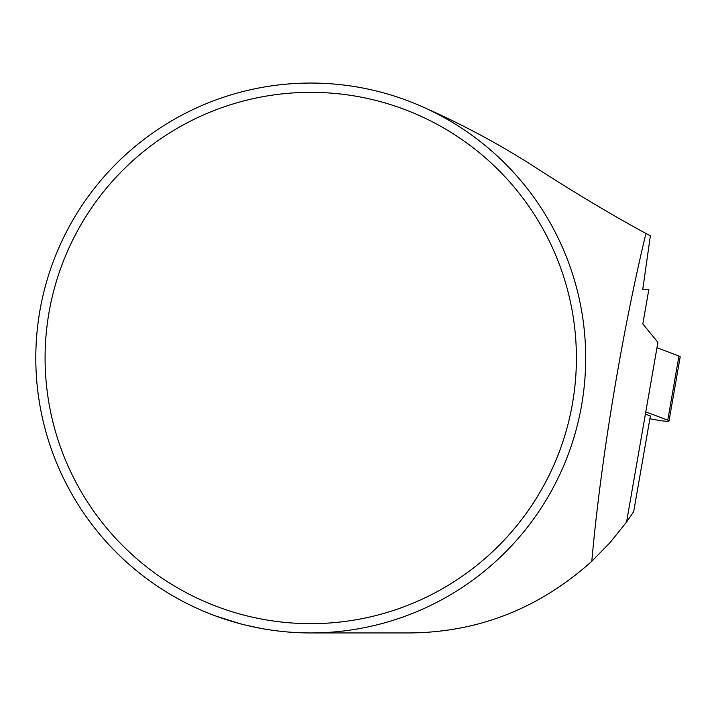 <?xml version="1.0" encoding="UTF-8"?>
<svg xmlns="http://www.w3.org/2000/svg" width="716" height="716" viewBox="0 0 716 716"><rect width="100%" height="100%" fill="white"/><g stroke="black" fill="none" stroke-linecap="round" stroke-linejoin="round"><path stroke-width="1.07" d="M576.407 358A265.663 265.663 0 0 0 177.917 127.931A265.663 265.663 0 0 0 177.917 588.069A265.663 265.663 0 0 0 576.407 358M35.8 358A274.944 274.944 0 0 1 310.744 83.056A274.944 274.944 0 0 1 585.688 358A274.944 274.944 0 0 1 310.744 632.944A274.944 274.944 0 0 1 35.8 358M430.593 110.55L430.934 110.55C468.72 127.725 504.261 147.147 537.573 168.797C575.628 193.329 611.75 214.881 645.939 233.461L650.361 235.868L642.771 289.264L648.875 289.264L642.825 323.936L657.915 342.338L626.572 522.009L633.678 511.68L650.379 415.969L645.402 414.081M261.215 628.451L241.766 624.263L215.301 615.85M626.572 522.009L610.157 542.504L591.81 561.29C539.139 608.519 478.333 632.398 409.382 632.944L310.744 632.944M591.81 561.29C600.885 458.446 622.705 329.709 645.939 233.461M649.886 418.779L657.879 420.194A10.91 1.155 -170.1 0 0 669.013 420.963A10.91 1.155 -170.1 0 0 667.76 420.176L645.787 411.861M678.759 357.141L678.947 356.04L656.975 347.734L678.947 356.04A10.91 1.155 9.9 0 1 680.2 356.828L669.013 420.963M667.76 420.176L678.947 356.04"/></g></svg>
